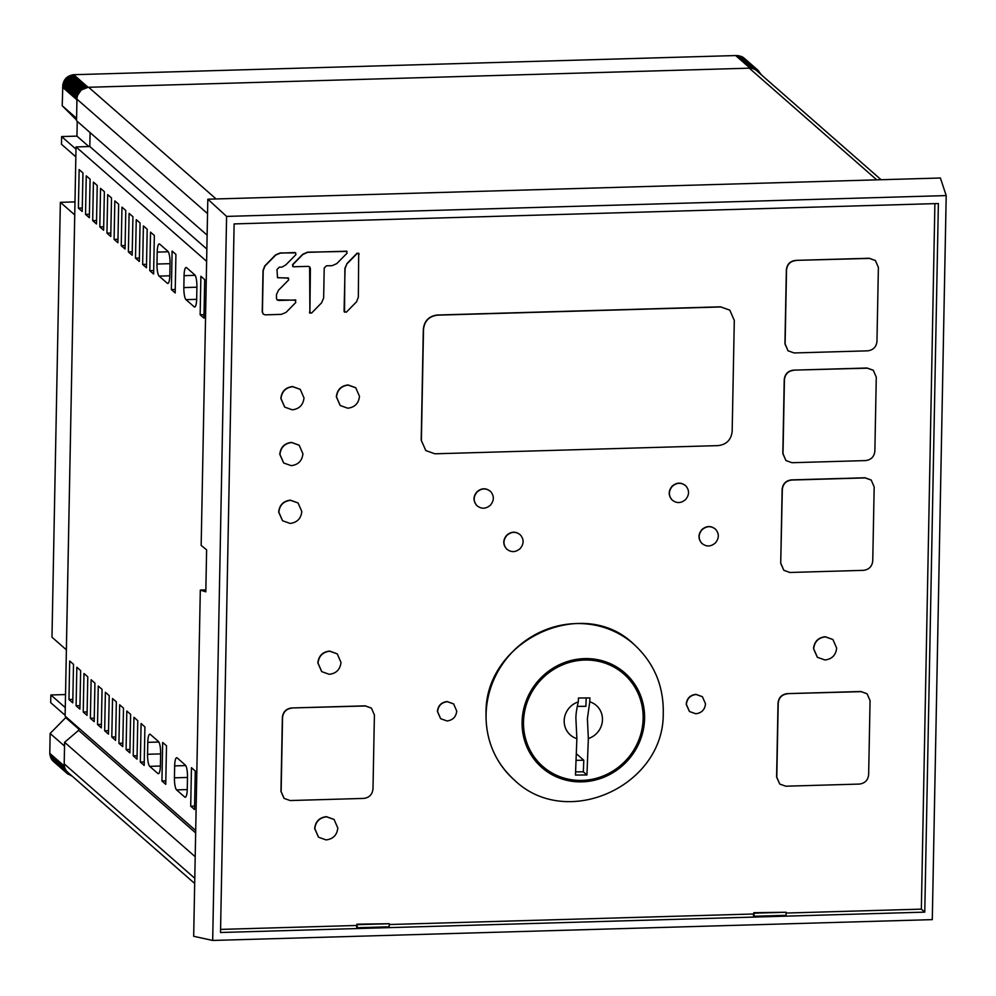 <?xml version="1.0" encoding="UTF-8"?>
<svg xmlns="http://www.w3.org/2000/svg" width="996" height="996" viewBox="0 0 996 996"><rect width="100%" height="100%" fill="white"/><g stroke="black" fill="none" stroke-linecap="round" stroke-linejoin="round"><path stroke-width="1.49" d="M522.128 720.793A62.922 59.934 -48.8 0 1 585.723 658.593A62.922 59.934 -48.8 0 1 644.537 719.672A62.922 59.934 -48.8 0 1 580.942 781.872A62.922 59.934 -48.8 0 1 522.128 720.793M588.35 738.546L586.943 774.963L575.464 775.062L576.871 738.646A19.659 18.737 -48.8 0 1 564.197 720.394A19.659 18.737 -48.8 0 1 578.303 701.906L578.452 698.022L589.918 697.91L589.769 701.794A19.659 18.737 -48.8 0 1 602.456 720.046A19.659 18.737 -48.8 0 1 588.35 738.546L587.391 718.701L589.769 701.794M586.943 774.963L583.345 771.813L575.588 771.875M576.286 753.686L583.793 760.247L583.345 771.813M586.208 697.947L585.885 706.313L577.194 706.401M576.871 738.646L575.912 718.813C575.788 714.767 576.584 709.127 578.303 701.906M583.793 760.247L576.037 760.322M672.4 500.253L671.889 499.78C668.254 495.348 668.341 490.804 672.151 486.16C676.732 482.276 681.239 482.151 685.684 485.774M671.889 499.78L672.063 499.93C676.508 503.553 681.015 503.428 685.597 499.544C689.419 494.9 689.506 490.356 685.858 485.924C681.426 482.301 676.907 482.438 672.325 486.322C668.515 490.966 668.428 495.498 672.063 499.93L672.312 500.166M783.777 570.247L780.715 563.338L782.134 489.397C782.781 483.757 785.894 480.582 791.496 479.885L864.989 477.769L871.114 479.985M780.901 563.499L783.877 570.322L789.903 572.476L863.395 570.347C868.998 569.65 872.11 566.475 872.757 560.835L874.177 486.895L871.201 480.072L865.163 477.918L791.683 480.047C786.081 480.744 782.956 483.919 782.321 489.559L780.715 563.338M309.37 312.209L311.549 313.093L321.509 302.921L323.638 298.128L324.21 268.061L326.414 265.82L332.315 265.646L336.835 263.554L347.056 253.183L346.371 251.216L307.664 252.337L302.859 254.466L292.724 264.799L293.447 266.779L308.038 266.355L309.706 266.853L310.391 268.696L309.893 313.23L309.619 266.779M293.272 266.617L292.538 264.65L302.672 254.304L307.478 252.175L347.006 251.415M292.612 266.418L293.447 266.779M346.919 251.328L346.185 251.054M506.964 549.294L506.454 548.821C502.818 544.389 502.905 539.857 506.715 535.213C511.297 531.329 515.816 531.192 520.248 534.815M506.454 548.821L506.64 548.983C511.073 552.606 515.579 552.469 520.161 548.584C523.983 543.941 524.07 539.409 520.435 534.976C515.99 531.354 511.483 531.49 506.902 535.362C503.08 540.006 502.992 544.551 506.64 548.983L506.877 549.219M689.394 711.443L686.207 704.247C686.867 698.37 690.116 695.071 695.955 694.349L702.329 696.665M686.381 704.409L689.481 711.518L695.768 713.759C701.595 713.036 704.857 709.725 705.517 703.848L702.417 696.739L696.129 694.498C690.303 695.233 687.053 698.532 686.381 704.409M702.168 543.654L701.657 543.181C698.022 538.749 698.109 534.205 701.919 529.561C706.5 525.676 711.007 525.552 715.452 529.175M701.657 543.181L701.831 543.33C706.276 546.953 710.783 546.829 715.365 542.945C719.187 538.301 719.274 533.756 715.626 529.324C711.194 525.714 706.687 525.838 702.093 529.723C698.283 534.366 698.196 538.911 701.831 543.33L702.08 543.567M440.606 718.639L437.418 711.443C438.078 705.566 441.328 702.267 447.167 701.545L453.541 703.861M437.593 711.605L440.693 718.714L446.98 720.955C452.819 720.233 456.068 716.921 456.728 711.044L453.628 703.935L447.353 701.694C441.514 702.429 438.265 705.728 437.593 711.605M340.159 405.447L336.349 396.831C337.146 389.785 341.043 385.813 348.052 384.942L355.684 387.705M348.226 385.103C341.23 385.975 337.32 389.934 336.524 396.993L340.246 405.534L347.791 408.211C354.788 407.339 358.685 403.38 359.494 396.321L355.771 387.793L348.226 385.103M787.998 350.741L784.935 343.832L786.354 269.891C786.989 264.251 790.114 261.077 795.717 260.379L869.197 258.25L875.322 260.479M795.891 260.541C790.289 261.238 787.176 264.401 786.529 270.041L785.109 343.981L788.085 350.816L794.123 352.958L867.603 350.841C873.206 350.144 876.331 346.969 876.966 341.329L878.385 267.389L875.409 260.554L869.384 258.412L795.717 260.379M263.243 314.114L262.234 311.96L263.031 270.439L264.787 265.895L275.643 254.827L280.187 252.972L295.737 252.884M294.928 252.536L280.362 253.121L275.83 254.988L264.961 266.044L263.205 270.601L262.421 312.109L263.33 314.188L265.16 314.848L281.283 314.375L286.026 312.42L295.762 302.523L295.177 299.995L278.756 300.468L277.087 299.921L276.44 298.389L276.514 294.43L278.581 290.122L288.74 279.864L287.906 277.971L277.548 277.722L276.975 269.58L279.216 267.189L281.955 267.102L285.777 264.936L295.887 254.677L295.65 252.797M277 299.846L295.862 300.207M277.461 277.635L288.579 278.17M288.504 278.083L287.72 277.809M295.775 300.12L295.003 299.833M284.657 407.053L280.847 398.437C281.644 391.391 285.553 387.419 292.55 386.548L300.182 389.312M292.724 386.709C285.728 387.581 281.831 391.54 281.021 398.599L284.744 407.14L292.289 409.817C299.286 408.945 303.195 404.986 303.992 397.927L300.269 389.386L292.724 386.709M490.655 491.576C486.222 487.953 481.715 488.077 477.134 491.962C473.312 496.606 473.225 501.15 476.872 505.582C481.305 509.205 485.811 509.068 490.393 505.184C494.215 500.54 494.302 496.008 490.655 491.576L490.144 491.103M477.196 505.893L476.686 505.42C473.05 500.988 473.137 496.456 476.947 491.812C481.529 487.928 486.036 487.791 490.48 491.414M318.471 837.163L314.661 828.535C315.471 821.488 319.367 817.529 326.377 816.658L333.996 819.409M326.551 816.807C319.554 817.679 315.645 821.65 314.848 828.697L318.571 837.238L326.103 839.914C333.112 839.043 337.009 835.084 337.806 828.037L334.096 819.496L326.551 816.807M779.681 783.977L776.606 777.079L778.025 703.139C778.673 697.486 781.798 694.324 787.4 693.627L860.88 691.498L867.006 693.726M787.575 693.776C781.972 694.486 778.847 697.648 778.212 703.288L776.793 777.229L779.768 784.064L785.794 786.205L859.287 784.076C864.889 783.379 868.014 780.217 868.649 774.577L870.068 700.636L867.093 693.801L861.067 691.66L787.4 693.627M785.894 460.488L782.819 453.578L784.238 379.638C784.885 373.998 788.01 370.836 793.6 370.139L867.093 368.01L873.218 370.238M793.787 370.288C788.185 370.985 785.06 374.16 784.425 379.8L783.005 453.74L785.981 460.575L792.007 462.717L865.499 460.588C871.102 459.891 874.227 456.728 874.862 451.088L876.281 377.148L873.305 370.313L867.279 368.171L793.6 370.139M425.765 450.503L421.196 440.182L423.325 329.265C424.296 320.812 428.977 316.056 437.381 315.01L720.606 306.818L729.744 310.117M421.383 440.344L423.512 329.427C424.47 320.973 429.151 316.218 437.555 315.159L720.793 306.967L729.831 310.192L734.301 320.438L732.172 431.343C731.201 439.809 726.52 444.565 718.128 445.61L434.891 453.803L425.852 450.578L421.196 440.182M283.586 462.891L279.776 454.276C280.573 447.229 284.47 443.27 291.479 442.398L299.111 445.15M291.654 442.548C284.657 443.419 280.76 447.378 279.951 454.437L283.673 462.978L291.218 465.655C298.215 464.783 302.124 460.824 302.921 453.778L299.198 445.237L291.654 442.548M817.318 657.223L813.508 648.608C814.305 641.548 818.214 637.589 825.211 636.718L832.843 639.482M825.385 636.88C818.388 637.751 814.491 641.71 813.682 648.77L817.405 657.298L824.949 659.987C831.946 659.115 835.856 655.156 836.652 648.097L832.93 639.557L825.385 636.88M344.529 312.209L344.89 268.397L347.006 263.517L357.116 253.158L358.983 253.98M358.697 253.146L358.336 297.256L356.518 301.838L346.322 312.221L344.243 311.362L344.442 312.134M344.068 311.213L345.064 268.546L347.006 263.517M359.158 254.142L357.29 253.32L347.181 263.679M321.658 671.565L317.849 662.938C318.645 655.891 322.542 651.932 329.552 651.06L337.183 653.824M329.726 651.222C322.729 652.094 318.832 656.053 318.023 663.099L321.745 671.64L329.29 674.317C336.287 673.445 340.196 669.486 340.993 662.44L337.271 653.899L329.726 651.222M282.478 520.659L278.668 512.044C279.465 504.997 283.362 501.025 290.371 500.154L298.003 502.918M290.546 500.316C283.549 501.187 279.639 505.146 278.843 512.205L282.565 520.746L290.11 523.423C297.107 522.551 301.004 518.592 301.813 511.533L298.09 502.992L290.546 500.316M284.022 798.319L280.947 791.409L282.366 717.469C283.013 711.829 286.138 708.654 291.741 707.957L365.221 705.84L371.346 708.056M291.915 708.119C286.313 708.816 283.188 711.991 282.553 717.63L281.133 791.571L284.109 798.394L290.135 800.547L363.627 798.418C369.23 797.721 372.355 794.547 372.99 788.907L374.409 714.966L371.433 708.144L365.408 705.99L291.741 707.957M934.895 203.632L921.35 909.136L786.13 913.046M753.437 913.992L389.212 924.525M356.531 925.471L220.577 929.405M74.986 201.902L60.358 202.325L51.979 637.203L66.359 649.815L74.75 214.924M65.748 716.659L65.724 717.63L50.124 733.479L49.8 753.35L64.192 765.949L64.889 769.709L67.242 773.519L72.21 776.17M64.192 765.949L64.205 764.729M64.416 752.354L64.528 746.066M65.126 715.277L50.709 702.678L50.858 694.971L65.25 707.583L65.101 715.277M60.358 202.325L74.737 214.912M749.739 68.164L752.777 68.276L738.385 55.664L735.658 55.552L73.692 74.7L88.084 87.299L81.249 89.964L77.825 94.944M88.208 87.299L86.752 87.474L72.359 74.874L73.692 74.7M207.131 235.156L76.543 120.728L76.953 99.164A11.803 11.242 -48.8 0 1 88.656 87.275L749.291 68.176A11.803 11.242 -48.8 0 1 756.836 70.853L881.087 179.716M761.243 74.712L758.18 70.43L752.777 68.276M738.385 55.664L743.788 57.83L758.18 70.43M77.178 97.098L62.835 84.523L66.022 78.124L72.359 74.874M62.835 84.523L62.225 105.763L76.592 118.337M76.555 120.043L62.225 105.763M77.227 121.325L76.941 136.128L61.628 136.564L61.478 144.271L75.845 156.858M65.524 694.548L50.858 694.971M49.8 753.35L49.912 754.682L64.304 767.281M68.064 774.253L52.85 760.919L49.912 754.682M52.85 760.919L67.242 773.519M52.116 760.097L66.508 772.697M51.481 759.189L65.873 771.788M50.945 758.18L65.338 770.792M50.51 757.097L64.889 769.709M50.161 755.927L64.553 768.538M50.124 733.479L64.516 746.079M65.724 717.63L78.634 728.948M757.271 69.807L742.879 57.195M756.275 69.272L741.883 56.672M755.192 68.836L740.8 56.237M754.022 68.512L739.63 55.901M751.445 68.176L737.065 55.564M750.05 68.164L735.658 55.552M71.102 75.186L85.494 87.797M69.919 75.584L84.311 88.196M68.824 76.082L83.216 88.681M67.803 76.667L82.195 89.279M66.869 77.352L81.249 89.964M66.022 78.124L80.402 90.723M79.643 91.595L65.25 78.983M78.97 92.541L64.578 79.929M78.398 93.562L64.005 80.962M77.912 94.67L63.52 82.07M77.501 95.84L63.134 83.253M76.991 98.405L62.673 85.855M76.941 99.849L62.586 87.275M76.941 136.128L88.831 146.549M61.628 136.564L75.995 149.151M924.774 912.137L220.514 932.505L234.122 223.913L938.381 203.533L924.774 912.137L921.35 909.136M946.2 195.59L932.293 919.632L212.683 940.448L226.59 216.406L946.2 195.59L940.398 178.01L207.815 199.2L226.59 216.406M212.683 940.448L193.672 936.29L200.308 590.08L205.811 591.823L206.62 549.854L201.167 545.41L207.815 199.2M200.308 590.08L205.848 589.918M194.681 883.489L67.902 772.398A11.803 11.242 -48.8 0 1 64.192 763.857L64.603 742.294L78.609 730.342L195.652 832.893M216.107 198.951L88.656 87.275L749.278 68.176L876.741 179.853M195.702 830.527L65.114 716.099L76.032 146.922L89.814 146.524L90.088 132.593M78.647 727.976L78.609 730.342M64.603 742.294L195.191 856.722M79.904 709.102L80.651 670.594L76.841 667.245L76.094 705.766L79.904 709.102M79.979 705.654L76.094 705.766M76.032 146.922L206.62 261.338M73.505 664.332L69.695 660.995L68.961 699.503L72.77 702.852L73.505 664.332M87.785 676.844L83.975 673.508L83.241 712.016L87.05 715.365L87.785 676.844M102.065 689.357L98.255 686.02L97.521 724.528L101.331 727.877L102.065 689.357M116.345 701.869L112.536 698.532L111.801 737.04L115.611 740.389L116.345 701.869M130.625 714.381L126.816 711.044L126.081 749.552L129.891 752.901L130.625 714.381M147.794 742.344L147.557 754.283A10.221 2.328 88.3 0 0 149.711 766.347L157.878 773.506A10.221 2.328 88.3 0 0 158.364 773.705A10.221 2.328 88.3 0 0 160.406 765.538L160.63 753.599A10.221 2.328 88.3 0 0 158.489 741.534L150.321 734.388A10.221 2.328 88.3 0 0 149.836 734.177A10.221 2.328 88.3 0 0 147.794 742.344L158.874 742.032M144.906 726.893L141.096 723.557L140.349 762.065L144.171 765.414L144.906 726.893M166.494 745.805L162.672 742.468L161.937 780.976L165.747 784.313L166.494 745.805M204.703 279.627L203.956 318.135L200.146 314.798L200.881 276.278L204.703 279.627M175.919 254.416L175.184 292.924L171.374 289.587L172.109 251.067L175.919 254.416M154.343 235.504L153.608 274.012L149.786 270.675L150.533 232.155L154.343 235.504M196.909 286.898L196.685 298.837A10.221 2.328 88.3 0 1 194.643 307.017A10.221 2.328 88.3 0 1 194.158 306.805L185.991 299.647A10.221 2.328 88.3 0 1 183.849 287.583L184.073 275.655A10.221 2.328 88.3 0 1 186.115 267.476A10.221 2.328 88.3 0 1 186.601 267.687L194.768 274.846A10.221 2.328 88.3 0 1 196.909 286.898M170.042 263.355L169.818 275.294A10.221 2.328 88.3 0 1 167.776 283.474A10.221 2.328 88.3 0 1 167.291 283.262L159.123 276.104A10.221 2.328 88.3 0 1 156.982 264.04L157.206 252.113A10.221 2.328 88.3 0 1 159.248 243.933A10.221 2.328 88.3 0 1 159.734 244.145L167.901 251.303A10.221 2.328 88.3 0 1 170.042 263.355M147.196 229.242L146.462 267.75L142.652 264.413L143.387 225.905L147.196 229.242M140.062 222.992L139.328 261.5L135.506 258.163L136.253 219.643L140.062 222.992M132.929 216.73L132.182 255.237L128.372 251.901L129.107 213.393L132.929 216.73M125.782 210.48L125.048 248.988L121.226 245.651L121.973 207.131L125.782 210.48M118.649 204.217L117.902 242.738L114.092 239.389L114.826 200.881L118.649 204.217M111.502 197.967L110.768 236.475L106.946 233.139L107.693 194.618L111.502 197.967M104.368 191.705L103.621 230.225L99.812 226.876L100.546 188.369L104.368 191.705M97.222 185.455L96.488 223.963L92.678 220.626L93.412 182.106L97.222 185.455M90.088 179.193L89.341 217.713L85.532 214.364L86.266 175.856L90.088 179.193M82.942 172.943L82.207 211.451L78.398 208.114L79.132 169.594L82.942 172.943M195.266 771.016L191.456 767.679L190.709 806.187L194.519 809.536L195.266 771.016M174.661 765.887L174.437 777.826A10.221 2.328 88.3 0 0 176.578 789.89L184.746 797.049A10.221 2.328 88.3 0 0 185.231 797.248A10.221 2.328 88.3 0 0 187.273 789.081L187.497 777.141A10.221 2.328 88.3 0 0 185.356 765.077L177.188 757.931A10.221 2.328 88.3 0 0 176.703 757.719A10.221 2.328 88.3 0 0 174.661 765.887L185.754 765.575M137.772 720.643L133.95 717.294L133.215 755.815L137.025 759.151L137.772 720.643M123.492 708.131L119.669 704.782L118.935 743.302L122.745 746.639L123.492 708.131M109.211 695.619L105.389 692.27L104.655 730.79L108.464 734.127L109.211 695.619M94.931 683.107L91.122 679.758L90.375 718.278L94.184 721.614L94.931 683.107M89.814 146.524L206.857 249.075M72.833 699.391L68.961 699.503M87.113 711.903L83.241 712.016M101.393 724.416L97.521 724.528M115.673 736.928L111.801 737.04M129.953 749.44L126.081 749.552M144.233 761.952L140.349 762.065M165.809 780.864L161.937 780.976M204.031 314.686L200.146 314.798M175.246 289.475L171.374 289.587M153.67 270.563L149.786 270.675M146.524 264.301L142.652 264.413M139.39 258.051L135.506 258.163M132.244 251.789L128.372 251.901M125.11 245.539L121.226 245.651M117.976 239.277L114.092 239.389M110.83 233.027L106.946 233.139M103.696 226.764L99.812 226.876M96.55 220.514L92.678 220.626M89.416 214.252L85.532 214.364M82.27 208.002L78.398 208.114M194.594 806.075L190.709 806.187M137.099 755.703L133.215 755.815M122.819 743.19L118.935 743.302M108.539 730.678L104.655 730.79M94.259 718.166L90.375 718.278M753.412 915.461L754.308 916.245L786.081 915.336L786.143 912.249L753.835 912.697L753.412 915.461M356.506 926.94L357.402 927.724L389.175 926.815L389.224 923.728L356.917 924.176L356.506 926.94M754.308 916.245L753.835 912.697M754.37 913.17L786.143 912.249M357.402 927.724L356.917 924.176M357.464 924.649L389.224 923.728M486.135 712.962A90.449 86.166 131.2 0 0 514.509 780.179C494.987 762.351 485.5 739.879 486.036 712.775C485.102 640.266 582.971 594.637 633.717 644.126A90.449 86.166 131.2 0 0 540.305 632.062A90.449 86.166 131.2 0 0 486.135 712.962M523.547 720.768A61.453 58.54 131.2 0 0 580.992 780.428A61.453 58.54 131.2 0 0 643.105 719.672A61.453 58.54 131.2 0 0 585.66 660.024A61.453 58.54 131.2 0 0 523.547 720.768M194.78 878.285L64.192 763.857M76.953 99.164L207.542 213.592M160.63 753.91L147.557 754.283M149.711 766.347L160.393 766.036M158.837 773.469L157.878 773.506M184.073 275.655L195.166 275.332M196.909 287.209L183.849 287.583M185.991 299.647L196.673 299.335M195.116 306.78L194.158 306.805M157.206 252.113L168.287 251.789M170.042 263.666L156.982 264.04M159.123 276.104L169.806 275.792M168.249 283.238L167.291 283.262M187.497 777.453L174.437 777.826M185.704 797.012L184.746 797.049M176.578 789.89L187.26 789.579M514.509 780.179C566.786 830.502 664.133 785.881 663.249 713.41C663.797 685.771 653.961 662.676 633.717 644.126"/></g></svg>
